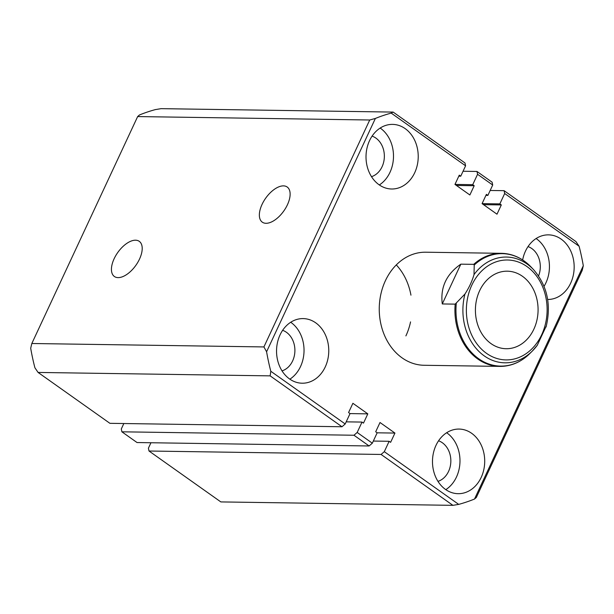 <?xml version="1.0" encoding="UTF-8"?>
<svg xmlns="http://www.w3.org/2000/svg" width="614" height="614" viewBox="0 0 614 614"><rect width="100%" height="100%" fill="white"/><g stroke="black" fill="none" stroke-linecap="round" stroke-linejoin="round"><path stroke-width="0.92" d="M491.039 343.625A38.774 31.337 90.8 0 0 506.174 348.721A38.774 31.337 90.8 0 0 536.935 320.117A38.774 31.337 90.8 0 0 522.445 276.277A38.774 31.337 90.8 0 0 507.317 271.188A38.774 31.337 90.8 0 0 476.556 299.793A38.774 31.337 90.8 0 0 491.039 343.625M514.087 363.78A56.542 45.697 -89.2 0 1 499.781 366.397A56.542 45.697 -89.2 0 1 477.715 358.967A56.542 45.697 -89.2 0 1 455.181 304.137L464.951 294.037C469.119 287.575 472.143 281.097 474.016 274.604L474.231 265.025L473.732 264.35A56.542 45.697 -89.2 0 1 501.454 253.329A56.542 45.697 -89.2 0 1 515.676 256.368M546.337 325.834L537.273 345.268A52.888 42.75 -89.2 0 1 532.399 350.97L528.554 354.777C520.058 362.544 510.464 366.42 499.781 366.397L424.105 365.276A56.542 45.697 -89.2 0 1 385.392 280.721A56.542 45.697 -89.2 0 1 425.778 252.208L501.454 253.329C509.566 253.498 517.103 256.03 524.072 260.919L531.148 267.098A56.235 45.451 90.8 0 0 524.195 261.027A56.235 45.451 90.8 0 0 474.231 265.025M455.181 304.137L442.287 303.945C440.2 287.444 446.378 274.182 460.838 264.158L473.732 264.35M460.838 264.158L442.287 303.945M396.291 264.926A56.542 45.697 -89.2 0 1 410.95 295.165M410.551 321.897A56.542 45.697 -89.2 0 1 405.9 335.896M139.501 259.1A21.536 11.09 -54.7 0 0 139.439 241.463A21.536 11.09 -54.7 0 0 114.135 258.724A21.536 11.09 -54.7 0 0 114.542 276.599A21.536 11.09 -54.7 0 0 139.501 259.1M287.421 204.777A21.536 11.09 -54.7 0 0 287.36 187.14A21.536 11.09 -54.7 0 0 262.055 204.401A21.536 11.09 -54.7 0 0 262.462 222.276A21.536 11.09 -54.7 0 0 287.421 204.777M547.657 299.471A32.312 26.11 90.8 0 0 570.659 283.177A32.312 26.11 90.8 0 0 548.54 234.863A32.312 26.11 90.8 0 0 525.461 251.157A32.312 26.11 90.8 0 0 522.644 259.952M544.05 286.308A32.312 26.11 90.8 0 0 545.93 282.816A32.312 26.11 90.8 0 0 536.114 238.531M414.719 172.703A32.312 26.11 90.8 0 0 392.592 124.389A32.312 26.11 90.8 0 0 369.521 140.683A32.312 26.11 90.8 0 0 391.64 188.997A32.312 26.11 90.8 0 0 414.719 172.703M379.329 184.96A32.312 26.11 90.8 0 0 389.99 172.334A32.312 26.11 90.8 0 0 380.173 128.057M325.259 366.911A32.312 26.11 90.8 0 0 303.132 318.597A32.312 26.11 90.8 0 0 280.053 334.891A32.312 26.11 90.8 0 0 302.18 383.213A32.312 26.11 90.8 0 0 325.259 366.911M289.869 379.176A32.312 26.11 90.8 0 0 300.522 366.55A32.312 26.11 90.8 0 0 290.714 322.266M481.199 477.393A32.312 26.11 90.8 0 0 459.072 429.071A32.312 26.11 90.8 0 0 435.994 445.365A32.312 26.11 90.8 0 0 458.121 493.687A32.312 26.11 90.8 0 0 481.199 477.393M445.81 489.65A32.312 26.11 90.8 0 0 456.471 477.024A32.312 26.11 90.8 0 0 446.654 432.74M282.033 370.879A20.999 16.977 90.8 0 0 292.617 360.948A20.999 16.977 90.8 0 0 282.632 330.324M437.974 481.361A20.999 16.977 90.8 0 0 448.558 471.422A20.999 16.977 90.8 0 0 438.573 440.798M538.57 275.932A20.999 16.977 90.8 0 0 528.032 246.59M371.493 176.671A20.999 16.977 90.8 0 0 382.077 166.732A20.999 16.977 90.8 0 0 372.092 136.116M345.198 423.975L350.041 413.59L367.809 413.859L363.488 423.123L362.022 422.079L357.179 432.463L372.322 443.193L377.165 432.809L394.932 433.07L390.611 442.333L389.146 441.289L384.303 451.674L458.696 504.386A200.317 161.904 90.8 0 0 474.507 499.044L583.3 265.739A200.317 161.904 90.8 0 0 579.086 246.214L504.685 193.51L499.842 203.894L482.082 203.625L486.395 194.362L487.869 195.405L492.704 185.021L477.569 174.299L472.726 184.676L454.966 184.415L459.28 175.151L460.746 176.195L465.589 165.811L391.187 113.106A200.317 161.904 90.8 0 0 375.377 118.441L266.591 351.745A200.317 161.904 90.8 0 0 270.805 371.27L345.198 423.975L341.99 426.753L109.906 423.322L38.076 372.437L270.152 375.868L341.99 426.753M350.041 413.59L348.575 412.554L352.897 403.291L367.809 413.859M377.165 432.809L375.691 431.765L380.012 422.509L394.932 433.07M499.842 203.894L501.316 204.93L483.556 204.669M482.082 203.625L496.995 214.194L501.316 204.93M472.726 184.676L474.192 185.72L456.432 185.459M454.959 184.415L469.871 194.976L474.192 185.72M38.076 372.437L34.914 367.786A200.317 161.904 -89.2 0 1 30.7 348.261L31.828 343.502L263.913 346.933L369.728 119.999L137.651 116.568L31.828 343.502M137.651 116.568L139.493 114.956A200.317 161.904 -89.2 0 1 155.304 109.614L161.075 108.655L393.16 112.086L464.99 162.979L465.589 165.811M150.952 442.748L148.411 448.189L149.01 451.021L381.087 454.452L384.303 451.674M123.828 423.53L121.296 428.979L121.887 431.811L353.971 435.242L357.179 432.463M381.087 454.452L452.925 505.345L220.84 501.914L149.01 451.021M583.3 265.739L582.172 270.498L476.349 497.432L474.507 499.044M504.685 193.51L504.094 190.678L490.172 190.47M504.094 190.678L575.924 241.563L579.086 246.214M452.925 505.345L458.696 504.386M270.805 371.27L270.152 375.868M263.913 346.933L266.591 351.745M375.377 118.441L369.728 119.999M393.16 112.086L391.187 113.106M372.322 443.193L369.114 445.971L137.029 442.541L121.887 431.811M369.114 445.971L353.971 435.242M477.569 174.299L476.971 171.459L463.048 171.252M476.971 171.459L492.113 182.189L492.704 185.021M458.804 176.164L460.746 176.195M485.927 195.375L487.869 195.405M373.32 441.059L389.146 441.289M346.196 421.849L362.022 422.079M526.981 266.56A49.964 40.386 90.8 0 0 471.798 285.195A49.964 40.386 90.8 0 0 486.511 353.349A49.964 40.386 90.8 0 0 541.694 334.714A49.964 40.386 90.8 0 0 526.981 266.56M474.016 274.604A52.888 42.75 -89.2 0 1 527.065 263.997A52.888 42.75 -89.2 0 1 533.604 269.707L531.148 267.098M537.588 344.853L532.399 350.97A52.888 42.75 -89.2 0 1 484.223 355.874A52.888 42.75 -89.2 0 1 464.951 294.037M456.286 303.493A56.235 45.451 90.8 0 0 478.644 358.714A56.235 45.451 90.8 0 0 528.608 354.723M546.061 327.024C551.441 304.805 547.289 285.702 533.604 269.707"/></g></svg>
